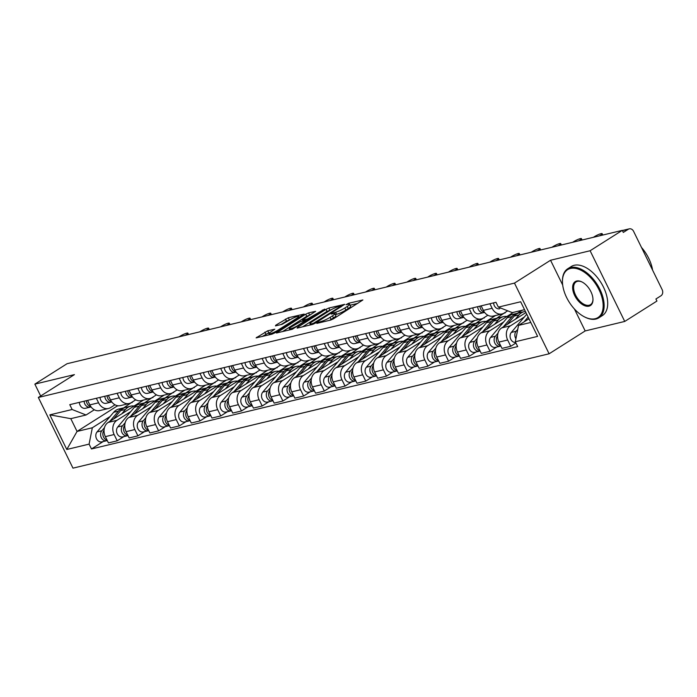 <?xml version="1.0" encoding="UTF-8"?>
<svg xmlns="http://www.w3.org/2000/svg" width="697" height="697" viewBox="0 0 697 697"><rect width="100%" height="100%" fill="white"/><g stroke="black" fill="none" stroke-linecap="round" stroke-linejoin="round"><path stroke-width="1.05" d="M317.022 322.911L316.821 323.399L330.666 320.071L333.558 318.756L362.884 299.963L348.57 303.291L346.026 304.694L348.143 304.267A7.301 1.141 -26.1 0 1 349.615 304.275A7.301 1.141 -26.1 0 1 347.237 306.48L344.849 307.987A7.301 1.141 -26.1 0 1 335.597 312.212L331.781 313.563L331.267 314.042L333.375 313.615A7.301 1.141 -26.1 0 1 334.848 313.624A7.301 1.141 -26.1 0 1 332.469 315.837L330.082 317.344A7.301 1.141 -26.1 0 1 320.838 321.561L317.022 322.911M267.77 330.779L256.113 337.871L271.952 334.177L274.845 332.861L304.171 314.068L288.331 317.754L275.751 325.211L275.472 325.9L282.05 324.323L289.743 319.958A6.099 0.958 -26.1 0 1 295.389 317.126A6.099 0.958 -26.1 0 1 298.708 316.438A6.099 0.958 -26.1 0 1 296.713 318.285L277.903 330.204A6.099 0.958 -26.1 0 1 272.257 333.044A6.099 0.958 -26.1 0 1 268.937 333.724A6.099 0.958 -26.1 0 1 270.933 331.877L274.81 329.202L267.77 330.779L268.781 332.844L262.142 336.538M574.424 308.989L585.175 330.936L624.739 321.439L590.115 250.746L550.552 260.251L514.482 283.104L38.344 397.464L74.413 374.62L34.85 384.125L67.034 363.729L622.299 230.358L623.31 232.423L628.328 229.243L622.447 230.655M590.115 250.746L622.299 230.358M297.392 327.442L297.105 328.13L312.491 324.445L315.375 323.12L344.701 304.328L328.862 308.022L325.969 309.337L297.392 327.442L297.663 327.999M292.217 329.306L276.378 333L305.704 314.208L308.597 312.892L315.636 311.315L303.3 319.339L303.021 320.036L307.386 318.982L324.689 309.102L292.217 329.306M624.739 321.439L656.931 301.052L655.921 298.987L660.93 295.807A4.644 3.764 76.5 0 0 662.15 289.638L633.582 231.317A4.644 3.764 76.5 0 0 629.26 228.851A4.644 3.764 76.5 0 0 628.328 229.243M585.175 330.936L549.105 353.788L72.976 468.149L38.344 397.464M34.85 384.125L40.67 395.992M507.704 310.818L504.21 313.031A10.69 8.643 -103.5 0 1 502.058 313.946A10.69 8.643 -103.5 0 1 492.126 308.266L489.904 303.744M525.939 312.561L501.701 327.912A10.69 8.643 76.5 0 0 498.904 342.105L507.669 340.005A10.69 8.643 -103.5 0 1 510.465 325.813L524.353 317.013M507.669 340.005L510.744 346.287L515.928 343.002M481.139 305.852L483.361 310.374A10.69 8.643 76.5 0 0 493.293 316.046L502.058 313.946M498.904 342.105L501.988 348.395L510.744 346.287M487.856 315.244L483.491 318.006A10.69 8.643 -103.5 0 1 481.348 318.921A10.69 8.643 -103.5 0 1 471.407 313.241L469.194 308.719M496.708 347.036L490.035 351.262L486.959 344.98A10.69 8.643 -103.5 0 1 489.756 330.787L503.635 321.988M517.331 313.319L522.184 310.243M460.429 310.827L462.642 315.349A10.69 8.643 76.5 0 0 472.583 321.021L481.348 318.921M513.428 312.343L480.991 332.887A10.69 8.643 76.5 0 0 478.194 347.08L481.27 353.37L490.035 351.262M467.147 320.219L462.782 322.981A10.69 8.643 -103.5 0 1 460.63 323.896A10.69 8.643 -103.5 0 1 450.698 318.215L448.485 313.694M496.621 318.294L504.942 312.57M475.99 352.011L469.325 356.237L466.241 349.955A10.69 8.643 -103.5 0 1 469.037 335.762L482.925 326.963M439.72 315.802L441.933 320.324A10.69 8.643 76.5 0 0 451.865 325.996L460.63 323.896M495.584 315.497L460.273 337.862A10.69 8.643 76.5 0 0 457.476 352.055L460.56 358.345L469.325 356.237M446.428 325.194L442.064 327.956A10.69 8.643 -103.5 0 1 439.92 328.871A10.69 8.643 -103.5 0 1 429.979 323.19L427.766 318.668M475.903 323.269L484.223 317.544M455.28 356.986L448.607 361.212L445.531 354.93A10.69 8.643 -103.5 0 1 448.328 340.737L462.207 331.938M419.002 320.777L421.223 325.299A10.69 8.643 76.5 0 0 431.155 330.97L439.92 328.871M474.875 320.472L439.563 342.837A10.69 8.643 76.5 0 0 436.766 357.03L439.851 363.32L448.607 361.212M425.719 330.169L421.354 332.931A10.69 8.643 -103.5 0 1 419.211 333.846A10.69 8.643 -103.5 0 1 409.27 328.165L407.057 323.643M455.193 328.243L463.514 322.519M434.562 361.961L427.897 366.186L424.822 359.905A10.69 8.643 -103.5 0 1 427.609 345.712L441.497 336.912M398.292 325.752L400.505 330.273A10.69 8.643 76.5 0 0 410.446 335.954L419.211 333.846M454.156 325.447L418.853 347.812A10.69 8.643 76.5 0 0 416.057 362.004L419.132 368.295L427.897 366.186M405.009 335.144L400.644 337.906A10.69 8.643 -103.5 0 1 398.492 338.82A10.69 8.643 -103.5 0 1 388.56 333.14L386.338 328.618M434.475 333.218L442.804 327.494M413.852 366.936L407.187 371.161L404.103 364.88A10.69 8.643 -103.5 0 1 406.9 350.687L420.788 341.887M377.582 330.726L379.795 335.248A10.69 8.643 76.5 0 0 389.728 340.929L398.492 338.82M433.447 330.422L398.135 352.787A10.69 8.643 76.5 0 0 395.338 366.979L398.423 373.27L407.187 371.161M384.291 340.119L379.926 342.88A10.69 8.643 -103.5 0 1 377.783 343.795A10.69 8.643 -103.5 0 1 367.842 338.115L365.629 333.593M413.765 338.193L422.086 332.469M393.143 371.91L386.469 376.136L383.394 369.854A10.69 8.643 -103.5 0 1 386.19 355.662L400.069 346.862M356.864 335.701L359.077 340.223A10.69 8.643 76.5 0 0 369.018 345.904L377.783 343.795M412.729 335.396L377.425 357.761A10.69 8.643 76.5 0 0 374.629 371.954L377.704 378.244L386.469 376.136M363.581 345.093L359.216 347.855A10.69 8.643 -103.5 0 1 357.064 348.77A10.69 8.643 -103.5 0 1 347.132 343.09L344.919 338.568M393.056 343.168L401.376 337.444M372.425 376.885L365.759 381.111L362.675 374.829A10.69 8.643 -103.5 0 1 365.472 360.637L379.36 351.837M336.154 340.676L338.367 345.198A10.69 8.643 76.5 0 0 348.308 350.879L357.064 348.77M392.019 340.371L356.716 362.736A10.69 8.643 76.5 0 0 353.919 376.929L356.995 383.219L365.759 381.111M342.872 350.068L338.507 352.83A10.69 8.643 -103.5 0 1 336.355 353.745A10.69 8.643 -103.5 0 1 326.423 348.064L324.201 343.543M372.337 348.143L380.658 342.419M351.715 381.86L345.041 386.086L341.966 379.804A10.69 8.643 -103.5 0 1 344.762 365.611L358.65 356.812M315.445 345.651L317.658 350.173A10.69 8.643 76.5 0 0 327.59 355.853L336.355 353.745M371.309 345.346L335.998 367.711A10.69 8.643 76.5 0 0 333.201 381.904L336.285 388.194L345.041 386.086M322.153 355.043L317.788 357.805A10.69 8.643 -103.5 0 1 315.645 358.72A10.69 8.643 -103.5 0 1 305.704 353.039L303.491 348.517M351.628 353.118L359.948 347.394M331.005 386.835L324.332 391.061L321.256 384.779A10.69 8.643 -103.5 0 1 324.053 370.586L337.932 361.787M294.726 350.626L296.939 355.148A10.69 8.643 76.5 0 0 306.88 360.828L315.645 358.72M350.591 350.321L315.288 372.686A10.69 8.643 76.5 0 0 312.491 386.879L315.567 393.169L324.332 391.061M301.444 360.018L297.079 362.78A10.69 8.643 -103.5 0 1 294.927 363.695A10.69 8.643 -103.5 0 1 284.995 358.014L282.782 353.492M330.918 358.092L339.239 352.368M310.287 391.81L303.622 396.035L300.538 389.754A10.69 8.643 -103.5 0 1 303.334 375.561L317.222 366.761M274.017 355.601L276.23 360.122A10.69 8.643 76.5 0 0 286.162 365.803L294.927 363.695M329.881 355.304L294.57 377.661A10.69 8.643 76.5 0 0 291.773 391.853L294.857 398.144L303.622 396.035M280.725 364.993L276.361 367.755A10.69 8.643 -103.5 0 1 274.217 368.669A10.69 8.643 -103.5 0 1 264.276 362.989L262.063 358.467M310.2 363.067L318.52 357.343M289.577 396.785L282.904 401.01L279.828 394.729A10.69 8.643 -103.5 0 1 282.625 380.536L296.504 371.745M253.299 360.576L255.52 365.097A10.69 8.643 76.5 0 0 265.452 370.778L274.217 368.669M309.172 360.279L273.86 382.644A10.69 8.643 76.5 0 0 271.063 396.828L274.148 403.119L282.904 401.01M260.016 369.968L255.651 372.729A10.69 8.643 -103.5 0 1 253.508 373.644A10.69 8.643 -103.5 0 1 243.567 367.964L241.354 363.442M289.49 368.042L297.811 362.318M268.859 401.76L262.194 405.985L259.118 399.703A10.69 8.643 -103.5 0 1 261.915 385.511L275.794 376.72M232.589 365.55L234.802 370.072A10.69 8.643 76.5 0 0 244.743 375.753L253.508 373.644M288.453 365.254L253.15 387.619A10.69 8.643 76.5 0 0 250.354 401.812L253.429 408.093L262.194 405.985M239.306 374.942L234.941 377.704A10.69 8.643 -103.5 0 1 232.789 378.619A10.69 8.643 -103.5 0 1 222.857 372.939L220.635 368.417M268.772 373.017L277.101 367.293M248.149 406.743L241.484 410.96L238.4 404.678A10.69 8.643 -103.5 0 1 241.197 390.486L255.085 381.695M211.879 370.525L214.092 375.047A10.69 8.643 76.5 0 0 224.025 380.728L232.789 378.619M267.744 370.229L232.432 392.594A10.69 8.643 76.5 0 0 229.635 406.787L232.72 413.068L241.484 410.96M218.588 379.917L214.223 382.688A10.69 8.643 -103.5 0 1 212.08 383.594A10.69 8.643 -103.5 0 1 202.139 377.913L199.926 373.392M248.062 377.992L256.383 372.268M227.44 411.718L220.766 415.935L217.691 409.653A10.69 8.643 -103.5 0 1 220.487 395.46L234.366 386.669M191.161 375.5L193.374 380.022A10.69 8.643 76.5 0 0 203.315 385.702L212.08 383.594M247.026 375.204L211.722 397.569A10.69 8.643 76.5 0 0 208.926 411.761L212.001 418.043L220.766 415.935M197.878 384.892L193.513 387.663A10.69 8.643 -103.5 0 1 191.361 388.569A10.69 8.643 -103.5 0 1 181.429 382.888L179.216 378.366M227.353 382.967L235.673 377.243M206.721 416.693L200.056 420.91L196.972 414.628A10.69 8.643 -103.5 0 1 199.769 400.435L213.657 391.644M170.451 380.475L172.664 384.997A10.69 8.643 76.5 0 0 182.605 390.677L191.361 388.569M226.316 380.179L191.013 402.544A10.69 8.643 76.5 0 0 188.216 416.736L191.292 423.018L200.056 420.91M177.169 389.867L172.804 392.638A10.69 8.643 -103.5 0 1 170.652 393.544A10.69 8.643 -103.5 0 1 160.719 387.863L158.498 383.341M206.634 387.941L214.964 382.217M186.012 421.668L179.338 425.884L176.263 419.603A10.69 8.643 -103.5 0 1 179.059 405.41L192.947 396.619M149.742 385.45L151.955 389.971A10.69 8.643 76.5 0 0 161.887 395.652L170.652 393.544M205.606 385.153L170.295 407.518A10.69 8.643 76.5 0 0 167.498 421.711L170.582 427.993L179.338 425.884M156.45 394.842L152.085 397.612A10.69 8.643 -103.5 0 1 149.942 398.518A10.69 8.643 -103.5 0 1 140.001 392.838L137.788 388.325M185.925 392.916L194.245 387.192M165.302 426.642L158.628 430.868L155.553 424.578A10.69 8.643 -103.5 0 1 158.35 410.385L172.229 401.594M129.023 390.425L131.236 394.946A10.69 8.643 76.5 0 0 141.177 400.627L149.942 398.518M184.888 390.128L149.585 412.493A10.69 8.643 76.5 0 0 146.788 426.686L149.864 432.968L158.628 430.868M135.741 399.817L131.376 402.587A10.69 8.643 -103.5 0 1 129.224 403.493A10.69 8.643 -103.5 0 1 119.292 397.813L117.079 393.3M165.215 397.891L173.536 392.167M144.584 431.617L137.919 435.843L134.835 429.552A10.69 8.643 -103.5 0 1 137.631 415.36L151.519 406.569M108.314 395.399L110.527 399.921A10.69 8.643 76.5 0 0 120.459 405.602L129.224 403.493M164.178 395.103L128.867 417.468A10.69 8.643 76.5 0 0 126.079 431.661L129.154 437.943L137.919 435.843M115.022 404.791L110.657 407.562A10.69 8.643 -103.5 0 1 108.514 408.468A10.69 8.643 -103.5 0 1 98.573 402.796L96.36 398.275M144.497 402.866L152.817 397.142M123.874 436.592L117.201 440.818L114.125 434.527A10.69 8.643 -103.5 0 1 116.922 420.335L130.801 411.544M87.595 400.374L89.817 404.896A10.69 8.643 76.5 0 0 99.749 410.577L108.514 408.468M143.469 400.078L108.157 422.443A10.69 8.643 76.5 0 0 105.36 436.636L108.444 442.917L117.201 440.818M151.824 397.769L152.992 397.49M172.534 392.794L173.701 392.516M193.243 387.82L194.419 387.541M213.962 382.845L215.129 382.566M234.671 377.87L235.839 377.591M255.381 372.895L256.557 372.616M276.099 367.92L277.267 367.641M296.809 362.945L297.976 362.667M317.527 357.97L318.695 357.692M338.237 352.996L339.404 352.717M358.946 348.021L360.122 347.742M379.665 343.046L380.832 342.767M400.374 338.071L401.542 337.784M421.084 333.096L422.26 332.809M441.802 328.121L442.97 327.834M462.512 323.147L463.679 322.859M483.23 318.172L484.398 317.884M503.94 313.197L505.107 312.909M524.527 309.677L512.278 312.622L498.346 307.124L495.976 302.289L69.77 404.661L72.139 409.505L86.071 414.994L70.798 418.662L77.053 431.434L92.326 427.766L110.091 416.518M528.988 318.773L518.533 325.394L530.792 322.45M498.346 307.124L520.659 301.766L537.614 336.39L515.31 341.748L518.533 325.394M92.326 427.766L89.103 444.12L91.473 448.964L517.688 346.592L515.31 341.748M89.103 444.12L66.799 449.478L49.836 414.854L72.139 409.505M514.482 283.104L549.105 353.788M550.552 260.251L562.697 285.056M116.695 405.488L117.009 406.133L77.053 431.434L66.799 449.478M94.313 409.766L86.071 414.994M123.787 407.841L132.108 402.117M117.009 406.133L118.446 405.785M131.106 402.744L132.273 402.465M103.156 441.567L91.473 448.964M70.798 418.662L49.836 414.854M329.481 320.359A7.301 1.141 -26.1 0 0 331.092 319.4L330.082 317.344M334.848 313.624L335.858 315.689A7.301 1.141 -26.1 0 1 333.48 317.893L331.092 319.4M349.615 304.275L350.626 306.332A7.301 1.141 -26.1 0 1 348.239 308.544L345.86 310.052A7.301 1.141 -26.1 0 1 336.607 314.269L335.318 314.582M357.866 303.361L350.086 305.225M331.058 309.799L326.98 311.402L302.672 326.797M313.275 323.373L340.389 306.567L340.903 306.079L338.69 306.532A7.301 1.141 -26.1 0 0 329.446 310.757L312.3 321.613A7.301 1.141 -26.1 0 0 309.912 323.826A7.301 1.141 -26.1 0 0 311.385 323.835L313.275 323.373L313.606 324.044M282.407 331.667L306.715 316.272L305.704 314.208M310.627 314.704L306.715 316.272M291.276 326.963A6.099 0.958 -26.1 0 0 289.281 328.81A6.099 0.958 -26.1 0 0 292.609 328.121A6.099 0.958 -26.1 0 0 298.246 325.281L305.626 320.393L300.799 321.439L291.276 326.963M269.922 332.565L268.781 332.844M290.396 319.566L286.45 321.134L281.03 324.567M528.134 317.039L523.996 321.936M517.766 329.306L516.102 331.267A5.811 4.696 76.5 0 0 515.902 338.751M526.74 314.19L511.319 332.417A5.811 4.696 76.5 0 0 510.64 338.969A5.811 4.696 76.5 0 0 515.649 342.445M528.796 318.39L527.864 319.487M499.723 308.771L499.74 308.762A5.811 4.696 -103.5 0 1 499.723 308.771A5.811 4.696 -103.5 0 1 493.607 302.855M599.49 235.839L600.396 235.264A5.341 0.836 -26.1 0 0 602.138 233.652A5.341 0.836 -26.1 0 0 599.228 234.253A5.341 0.836 -26.1 0 0 594.288 236.736L593.382 237.311M518.289 313.162A13.94 11.283 76.5 0 0 517.148 313.362A13.94 11.283 76.5 0 0 511.999 316.604L503.278 326.91M517.148 313.362L512.365 314.504A13.94 11.283 76.5 0 0 507.224 317.754L490.61 337.392A5.811 4.696 76.5 0 0 490.061 344.24A5.811 4.696 76.5 0 0 495.462 347.333L500.246 346.191A5.811 4.696 76.5 0 0 500.812 346M498.015 333.14L495.393 336.242A5.811 4.696 76.5 0 0 494.844 343.09A5.811 4.696 76.5 0 0 500.246 346.191M525.407 311.463A13.94 11.283 76.5 0 0 524.179 311.664L519.404 312.814A13.94 11.283 76.5 0 0 514.255 316.063L507.155 324.462M524.179 311.664A13.94 11.283 76.5 0 0 519.038 314.913L515.362 319.261M497.588 335.771A5.811 4.696 76.5 0 0 496.7 341.53A5.811 4.696 76.5 0 0 500.629 345.634M497.58 318.137A13.94 11.283 76.5 0 0 496.43 318.337A13.94 11.283 76.5 0 0 491.289 321.578L482.568 331.894M496.43 318.337L491.655 319.479A13.94 11.283 76.5 0 0 486.506 322.728L469.9 342.366A5.811 4.696 76.5 0 0 469.351 349.214A5.811 4.696 76.5 0 0 474.753 352.307L479.536 351.166A5.811 4.696 76.5 0 0 480.102 350.974M477.297 338.115L474.674 341.216A5.811 4.696 76.5 0 0 474.126 348.064A5.811 4.696 76.5 0 0 479.536 351.166M506.902 316.473A13.94 11.283 76.5 0 0 503.469 316.647L498.686 317.788A13.94 11.283 76.5 0 0 493.546 321.038L486.445 329.437M503.469 316.647A13.94 11.283 76.5 0 0 498.329 319.888L494.643 324.236M476.879 340.746A5.811 4.696 76.5 0 0 475.981 346.505A5.811 4.696 76.5 0 0 479.919 350.608M476.861 323.112A13.94 11.283 76.5 0 0 475.72 323.312A13.94 11.283 76.5 0 0 470.58 326.553L461.85 336.869M475.72 323.312L470.937 324.453A13.94 11.283 76.5 0 0 465.796 327.703L449.182 347.341A5.811 4.696 76.5 0 0 448.633 354.189A5.811 4.696 76.5 0 0 454.043 357.282L458.818 356.141A5.811 4.696 76.5 0 0 459.393 355.949M456.587 343.09L453.965 346.191A5.811 4.696 76.5 0 0 453.416 353.039A5.811 4.696 76.5 0 0 458.818 356.141M486.184 321.448A13.94 11.283 76.5 0 0 482.76 321.622L477.976 322.763A13.94 11.283 76.5 0 0 472.836 326.013L465.727 334.412M482.76 321.622A13.94 11.283 76.5 0 0 477.611 324.863L473.934 329.211M456.16 345.721A5.811 4.696 76.5 0 0 455.272 351.488A5.811 4.696 76.5 0 0 459.21 355.583M484.371 312.082A5.811 4.696 -103.5 0 1 479.928 306.14M484.607 312.395L483.805 312.596A5.811 4.696 -103.5 0 1 483.788 312.596A5.811 4.696 -103.5 0 1 477.672 306.68M483.77 312.596L479.022 313.737A5.811 4.696 -103.5 0 1 479.005 313.746A5.811 4.696 -103.5 0 1 472.888 307.83M578.771 240.813L579.677 240.238A5.341 0.836 -26.1 0 0 581.429 238.627A5.341 0.836 -26.1 0 0 578.519 239.228A5.341 0.836 -26.1 0 0 573.57 241.711L572.664 242.286M463.662 317.057A5.811 4.696 -103.5 0 1 459.218 311.115M463.888 317.37L463.087 317.571A5.811 4.696 -103.5 0 1 463.078 317.571A5.811 4.696 -103.5 0 1 456.962 311.655M458.295 318.721L463.078 317.571L458.312 318.712A5.811 4.696 -103.5 0 1 458.295 318.721A5.811 4.696 -103.5 0 1 452.179 312.805M558.062 245.788L558.968 245.213A5.341 0.836 -26.1 0 0 560.71 243.602A5.341 0.836 -26.1 0 0 557.8 244.203A5.341 0.836 -26.1 0 0 552.86 246.686L551.954 247.261M442.952 322.031A5.811 4.696 -103.5 0 1 438.5 316.089M443.179 322.345L442.377 322.545A5.811 4.696 -103.5 0 1 442.36 322.545A5.811 4.696 -103.5 0 1 436.244 316.63M442.351 322.545L437.594 323.687A5.811 4.696 -103.5 0 1 437.585 323.696A5.811 4.696 -103.5 0 1 431.469 317.78M537.352 250.763L538.258 250.197A5.341 0.836 -26.1 0 0 540.001 248.576A5.341 0.836 -26.1 0 0 537.091 249.177A5.341 0.836 -26.1 0 0 532.151 251.661L531.245 252.236M570.486 268.458A28.342 16.057 -122.4 0 0 562.462 282.111A28.342 16.057 -122.4 0 0 584.495 316.891A28.342 16.057 -122.4 0 0 595.125 318.738A28.342 16.057 -122.4 0 0 599.002 289.708A28.342 16.057 -122.4 0 0 570.486 268.458M562.462 281.823A29.039 16.449 57.6 0 1 562.453 281.527A29.039 16.449 57.6 0 1 567.75 268.754A29.039 16.449 57.6 0 1 570.669 267.526A29.039 16.449 57.6 0 1 598.61 286.868A29.039 16.449 57.6 0 1 598.828 317.823A29.039 16.449 57.6 0 1 595.909 319.052A29.039 16.449 57.6 0 1 585.018 317.161A29.039 16.449 57.6 0 1 584.757 317.022M576.646 281.03A14.175 8.033 57.6 0 1 581.96 281.945A14.175 8.033 57.6 0 1 592.973 299.335A14.175 8.033 57.6 0 1 588.965 306.166A14.175 8.033 57.6 0 1 574.703 295.545A14.175 8.033 57.6 0 1 576.646 281.03M582.23 282.085A13.478 7.632 -122.4 0 0 577.438 281.335A13.478 7.632 -122.4 0 0 576.079 281.902A13.478 7.632 -122.4 0 0 576.184 296.269A13.478 7.632 -122.4 0 0 589.148 305.242A13.478 7.632 -122.4 0 0 590.498 304.676A13.478 7.632 -122.4 0 0 592.964 299.039M567.75 268.754L571.305 266.498A29.039 16.449 57.6 0 1 574.232 265.278A29.039 16.449 57.6 0 1 602.164 284.611A29.039 16.449 57.6 0 1 602.391 315.567L598.828 317.823M641.458 247.4A29.039 16.449 57.6 0 1 652.601 270.148M456.152 328.087A13.94 11.283 76.5 0 0 455.002 328.287A13.94 11.283 76.5 0 0 449.861 331.528L441.14 341.844M455.002 328.287L450.227 329.428A13.94 11.283 76.5 0 0 445.087 332.678L428.472 352.316A5.811 4.696 76.5 0 0 427.923 359.164A5.811 4.696 76.5 0 0 433.325 362.257L438.108 361.116A5.811 4.696 76.5 0 0 438.674 360.924M435.869 348.064L433.246 351.166A5.811 4.696 76.5 0 0 432.706 358.014A5.811 4.696 76.5 0 0 438.108 361.116M465.474 326.423A13.94 11.283 76.5 0 0 462.041 326.597L457.267 327.738A13.94 11.283 76.5 0 0 452.118 330.988L445.017 339.387M462.041 326.597A13.94 11.283 76.5 0 0 456.901 329.838L453.216 334.185M435.451 350.696A5.811 4.696 76.5 0 0 434.553 356.463A5.811 4.696 76.5 0 0 438.491 360.558M435.442 333.061A13.94 11.283 76.5 0 0 434.292 333.262A13.94 11.283 76.5 0 0 429.152 336.503L420.43 346.818M434.292 333.262L429.509 334.403A13.94 11.283 76.5 0 0 424.368 337.653L407.754 357.291A5.811 4.696 76.5 0 0 407.214 364.139A5.811 4.696 76.5 0 0 412.615 367.232L417.39 366.091A5.811 4.696 76.5 0 0 417.965 365.899M415.159 353.048L412.537 356.141A5.811 4.696 76.5 0 0 411.988 362.989A5.811 4.696 76.5 0 0 417.39 366.091M444.764 331.397A13.94 11.283 76.5 0 0 441.332 331.572L436.549 332.713A13.94 11.283 76.5 0 0 431.408 335.963L424.299 344.362M441.332 331.572A13.94 11.283 76.5 0 0 436.191 334.813L432.506 339.16M414.741 355.67A5.811 4.696 76.5 0 0 413.844 361.438A5.811 4.696 76.5 0 0 417.782 365.533M422.234 327.006A5.811 4.696 -103.5 0 1 417.791 321.064M422.469 327.32L421.668 327.52A5.811 4.696 -103.5 0 1 421.65 327.52A5.811 4.696 -103.5 0 1 415.534 321.605M421.633 327.529L416.884 328.67A5.811 4.696 -103.5 0 1 416.867 328.67A5.811 4.696 -103.5 0 1 410.751 322.755M516.634 255.738L517.54 255.172A5.341 0.836 -26.1 0 0 519.291 253.551A5.341 0.836 -26.1 0 0 516.381 254.152A5.341 0.836 -26.1 0 0 511.432 256.635L510.526 257.21M401.524 331.981A5.811 4.696 -103.5 0 1 397.081 326.039M401.751 332.295L400.949 332.495A5.811 4.696 -103.5 0 1 400.941 332.495A5.811 4.696 -103.5 0 1 394.824 326.579M400.923 332.504L396.175 333.645A5.811 4.696 -103.5 0 1 396.157 333.645A5.811 4.696 -103.5 0 1 390.041 327.729M495.924 260.722L496.83 260.147A5.341 0.836 -26.1 0 0 498.573 258.526A5.341 0.836 -26.1 0 0 495.663 259.127A5.341 0.836 -26.1 0 0 490.723 261.61L489.817 262.185M414.724 338.036A13.94 11.283 76.5 0 0 413.582 338.237A13.94 11.283 76.5 0 0 408.442 341.478L399.712 351.793M413.582 338.237L408.799 339.378A13.94 11.283 76.5 0 0 403.659 342.628L387.044 362.266A5.811 4.696 76.5 0 0 386.495 369.114A5.811 4.696 76.5 0 0 391.897 372.207L396.68 371.065A5.811 4.696 76.5 0 0 397.246 370.874M394.45 358.023L391.827 361.116A5.811 4.696 76.5 0 0 391.278 367.972A5.811 4.696 76.5 0 0 396.68 371.065M424.046 336.372A13.94 11.283 76.5 0 0 420.613 336.546L415.839 337.688A13.94 11.283 76.5 0 0 410.699 340.938L403.589 349.336M420.613 336.546A13.94 11.283 76.5 0 0 415.473 339.787L411.796 344.135M394.023 360.645A5.811 4.696 76.5 0 0 393.134 366.413A5.811 4.696 76.5 0 0 397.072 370.508M394.014 343.011A13.94 11.283 76.5 0 0 392.864 343.212A13.94 11.283 76.5 0 0 387.724 346.453L379.002 356.768M392.864 343.212L388.09 344.353A13.94 11.283 76.5 0 0 382.949 347.603L366.334 367.241A5.811 4.696 76.5 0 0 365.786 374.089A5.811 4.696 76.5 0 0 371.187 377.19L375.971 376.04A5.811 4.696 76.5 0 0 376.537 375.849M373.731 362.998L371.109 366.091A5.811 4.696 76.5 0 0 370.56 372.947A5.811 4.696 76.5 0 0 375.971 376.04M403.336 341.356A13.94 11.283 76.5 0 0 399.904 341.521L395.121 342.663A13.94 11.283 76.5 0 0 389.98 345.912L382.88 354.311M399.904 341.521A13.94 11.283 76.5 0 0 394.763 344.762L391.078 349.119M373.313 365.62A5.811 4.696 76.5 0 0 372.416 371.388A5.811 4.696 76.5 0 0 376.354 375.483M373.304 347.986A13.94 11.283 76.5 0 0 372.154 348.186A13.94 11.283 76.5 0 0 367.014 351.427L358.293 361.743M372.154 348.186L367.371 349.336A13.94 11.283 76.5 0 0 362.231 352.577L345.616 372.215A5.811 4.696 76.5 0 0 345.067 379.063A5.811 4.696 76.5 0 0 350.478 382.165L355.252 381.015A5.811 4.696 76.5 0 0 355.827 380.832M353.022 367.972L350.399 371.065A5.811 4.696 76.5 0 0 349.85 377.922A5.811 4.696 76.5 0 0 355.252 381.015M382.627 346.331A13.94 11.283 76.5 0 0 379.194 346.496L374.411 347.646A13.94 11.283 76.5 0 0 369.271 350.887L362.161 359.286M379.194 346.496A13.94 11.283 76.5 0 0 374.054 349.737L370.368 354.093M352.604 370.595A5.811 4.696 76.5 0 0 351.706 376.363A5.811 4.696 76.5 0 0 355.644 380.457M352.586 352.961A13.94 11.283 76.5 0 0 351.445 353.161A13.94 11.283 76.5 0 0 346.296 356.402L337.575 366.718M351.445 353.161L346.662 354.311A13.94 11.283 76.5 0 0 341.521 357.552L324.907 377.19A5.811 4.696 76.5 0 0 324.358 384.038A5.811 4.696 76.5 0 0 329.759 387.14L334.543 385.99A5.811 4.696 76.5 0 0 335.109 385.807M332.312 372.947L329.69 376.04A5.811 4.696 76.5 0 0 329.141 382.897A5.811 4.696 76.5 0 0 334.543 385.99M361.909 351.305A13.94 11.283 76.5 0 0 358.476 351.471L353.701 352.621A13.94 11.283 76.5 0 0 348.561 355.862L341.452 364.261M358.476 351.471A13.94 11.283 76.5 0 0 353.335 354.712L349.659 359.068M331.885 375.57A5.811 4.696 76.5 0 0 330.997 381.337A5.811 4.696 76.5 0 0 334.926 385.432M331.877 357.936A13.94 11.283 76.5 0 0 330.726 358.136A13.94 11.283 76.5 0 0 325.586 361.377L316.865 371.693M330.726 358.136L325.952 359.286A13.94 11.283 76.5 0 0 320.803 362.527L304.197 382.165A5.811 4.696 76.5 0 0 303.648 389.013A5.811 4.696 76.5 0 0 309.05 392.115L313.833 390.965A5.811 4.696 76.5 0 0 314.399 390.782M311.594 377.922L308.971 381.015A5.811 4.696 76.5 0 0 308.423 387.872A5.811 4.696 76.5 0 0 313.833 390.965M341.199 356.28A13.94 11.283 76.5 0 0 337.766 356.446L332.983 357.596A13.94 11.283 76.5 0 0 327.843 360.837L320.742 369.236M337.766 356.446A13.94 11.283 76.5 0 0 332.626 359.687L328.94 364.043M311.176 380.545A5.811 4.696 76.5 0 0 310.278 386.312A5.811 4.696 76.5 0 0 314.216 390.407M311.158 362.91A13.94 11.283 76.5 0 0 310.017 363.111A13.94 11.283 76.5 0 0 304.877 366.352L296.147 376.668M310.017 363.111L305.234 364.261A13.94 11.283 76.5 0 0 300.093 367.502L283.479 387.14A5.811 4.696 76.5 0 0 282.93 393.988A5.811 4.696 76.5 0 0 288.34 397.09L293.115 395.94A5.811 4.696 76.5 0 0 293.69 395.757M290.884 382.897L288.262 385.99A5.811 4.696 76.5 0 0 287.713 392.847A5.811 4.696 76.5 0 0 293.115 395.94M320.481 361.255A13.94 11.283 76.5 0 0 317.057 361.421L312.273 362.571A13.94 11.283 76.5 0 0 307.133 365.812L300.024 374.211M317.057 361.421A13.94 11.283 76.5 0 0 311.907 364.662L308.231 369.018M290.457 385.519A5.811 4.696 76.5 0 0 289.569 391.287A5.811 4.696 76.5 0 0 293.507 395.382M290.449 367.885A13.94 11.283 76.5 0 0 289.299 368.086A13.94 11.283 76.5 0 0 284.158 371.327L275.437 381.642M289.299 368.086L284.524 369.236A13.94 11.283 76.5 0 0 279.384 372.477L262.769 392.115A5.811 4.696 76.5 0 0 262.22 398.963A5.811 4.696 76.5 0 0 267.622 402.064L272.405 400.914A5.811 4.696 76.5 0 0 272.971 400.731M270.166 387.872L267.543 390.973A5.811 4.696 76.5 0 0 267.003 397.821A5.811 4.696 76.5 0 0 272.405 400.914M299.771 366.23A13.94 11.283 76.5 0 0 296.338 366.395L291.564 367.546A13.94 11.283 76.5 0 0 286.415 370.787L279.314 379.185M296.338 366.395A13.94 11.283 76.5 0 0 291.198 369.637L287.512 373.993M269.748 390.494A5.811 4.696 76.5 0 0 268.859 396.262A5.811 4.696 76.5 0 0 272.788 400.357M269.739 372.86A13.94 11.283 76.5 0 0 268.589 373.061A13.94 11.283 76.5 0 0 263.449 376.302L254.727 386.617M268.589 373.061L263.806 374.211A13.94 11.283 76.5 0 0 258.665 377.452L242.051 397.09A5.811 4.696 76.5 0 0 241.51 403.946A5.811 4.696 76.5 0 0 246.912 407.039L251.687 405.889A5.811 4.696 76.5 0 0 252.262 405.706M249.456 392.847L246.834 395.948A5.811 4.696 76.5 0 0 246.285 402.796A5.811 4.696 76.5 0 0 251.687 405.889M279.061 371.205A13.94 11.283 76.5 0 0 275.629 371.37L270.845 372.52A13.94 11.283 76.5 0 0 265.705 375.761L258.596 384.16M275.629 371.37A13.94 11.283 76.5 0 0 270.488 374.611L266.803 378.968M249.038 395.469A5.811 4.696 76.5 0 0 248.141 401.237A5.811 4.696 76.5 0 0 252.079 405.332M380.815 336.956A5.811 4.696 -103.5 0 1 376.363 331.014M381.041 337.27L380.24 337.47A5.811 4.696 -103.5 0 1 380.222 337.47A5.811 4.696 -103.5 0 1 374.106 331.554M375.448 338.62L380.222 337.47L375.456 338.62A5.811 4.696 -103.5 0 1 375.448 338.62A5.811 4.696 -103.5 0 1 369.332 332.704M475.206 265.696L476.121 265.121A5.341 0.836 -26.1 0 0 477.863 263.501A5.341 0.836 -26.1 0 0 474.953 264.102A5.341 0.836 -26.1 0 0 470.013 266.585L469.098 267.16M360.096 341.931A5.811 4.696 -103.5 0 1 355.653 335.989M360.332 342.244L359.53 342.445A5.811 4.696 -103.5 0 1 359.513 342.445A5.811 4.696 -103.5 0 1 353.396 336.529M359.495 342.454L354.747 343.595A5.811 4.696 -103.5 0 1 354.729 343.595A5.811 4.696 -103.5 0 1 348.613 337.679M454.496 270.671L455.402 270.096A5.341 0.836 -26.1 0 0 457.154 268.476A5.341 0.836 -26.1 0 0 454.244 269.077A5.341 0.836 -26.1 0 0 449.295 271.56L448.389 272.135M339.387 346.906A5.811 4.696 -103.5 0 1 334.935 340.964M339.613 347.219L338.812 347.42A5.811 4.696 -103.5 0 1 338.803 347.42A5.811 4.696 -103.5 0 1 332.678 341.504M334.02 348.57L338.803 347.42L334.037 348.57A5.811 4.696 -103.5 0 1 334.02 348.57A5.811 4.696 -103.5 0 1 327.904 342.654M433.787 275.646L434.693 275.071A5.341 0.836 -26.1 0 0 436.435 273.451A5.341 0.836 -26.1 0 0 433.525 274.052A5.341 0.836 -26.1 0 0 428.585 276.535L427.679 277.11M318.668 351.88A5.811 4.696 -103.5 0 1 314.225 345.939M318.904 352.194L318.102 352.394A5.811 4.696 -103.5 0 1 318.085 352.394A5.811 4.696 -103.5 0 1 311.968 346.487M318.067 352.403L313.319 353.545A5.811 4.696 -103.5 0 1 313.31 353.545A5.811 4.696 -103.5 0 1 307.185 347.629M413.068 280.621L413.974 280.046A5.341 0.836 -26.1 0 0 415.726 278.425A5.341 0.836 -26.1 0 0 412.816 279.027A5.341 0.836 -26.1 0 0 407.867 281.51L406.961 282.085M297.959 356.864A5.811 4.696 -103.5 0 1 293.515 350.913M298.185 357.169L297.384 357.369A5.811 4.696 -103.5 0 1 297.375 357.369A5.811 4.696 -103.5 0 1 291.259 351.462M292.592 358.519L297.375 357.369L292.609 358.519A5.811 4.696 -103.5 0 1 292.592 358.519A5.811 4.696 -103.5 0 1 286.476 352.604M392.359 285.596L393.265 285.021A5.341 0.836 -26.1 0 0 395.007 283.4A5.341 0.836 -26.1 0 0 392.097 284.001A5.341 0.836 -26.1 0 0 387.157 286.484L386.251 287.059M277.249 361.839A5.811 4.696 -103.5 0 1 272.797 355.888M277.476 362.144L276.674 362.344A5.811 4.696 -103.5 0 1 276.657 362.344A5.811 4.696 -103.5 0 1 270.541 356.437M271.882 363.494L276.657 362.344L271.891 363.494A5.811 4.696 -103.5 0 1 271.882 363.494A5.811 4.696 -103.5 0 1 265.766 357.578M371.649 290.571L372.555 289.996A5.341 0.836 -26.1 0 0 374.298 288.375A5.341 0.836 -26.1 0 0 371.388 288.976A5.341 0.836 -26.1 0 0 366.448 291.459L365.542 292.034M256.531 366.814A5.811 4.696 -103.5 0 1 252.087 360.863M256.766 367.119L255.965 367.319A5.811 4.696 -103.5 0 1 255.947 367.319A5.811 4.696 -103.5 0 1 249.831 361.412M251.164 368.469L255.947 367.319L251.181 368.469A5.811 4.696 -103.5 0 1 251.164 368.469A5.811 4.696 -103.5 0 1 245.048 362.553M350.931 295.545L351.837 294.97A5.341 0.836 -26.1 0 0 353.588 293.35A5.341 0.836 -26.1 0 0 350.678 293.951A5.341 0.836 -26.1 0 0 345.729 296.434L344.823 297.009M235.821 371.789A5.811 4.696 -103.5 0 1 231.378 365.838M236.048 372.102L235.246 372.294A5.811 4.696 -103.5 0 1 235.237 372.294A5.811 4.696 -103.5 0 1 229.121 366.387M230.454 373.444L235.237 372.294L230.472 373.444A5.811 4.696 -103.5 0 1 230.454 373.444A5.811 4.696 -103.5 0 1 224.338 367.528M330.221 300.52L331.127 299.945A5.341 0.836 -26.1 0 0 332.87 298.325A5.341 0.836 -26.1 0 0 329.96 298.926A5.341 0.836 -26.1 0 0 325.02 301.409L324.114 301.984M249.021 377.835A13.94 11.283 76.5 0 0 247.879 378.035A13.94 11.283 76.5 0 0 242.739 381.276L234.009 391.592M247.879 378.035L243.096 379.185A13.94 11.283 76.5 0 0 237.956 382.426L221.341 402.064A5.811 4.696 76.5 0 0 220.792 408.921A5.811 4.696 76.5 0 0 226.194 412.014L230.977 410.864A5.811 4.696 76.5 0 0 231.543 410.681M228.747 397.821L226.124 400.923A5.811 4.696 76.5 0 0 225.575 407.771A5.811 4.696 76.5 0 0 230.977 410.864M258.343 376.18A13.94 11.283 76.5 0 0 254.91 376.345L250.136 377.495A13.94 11.283 76.5 0 0 244.995 380.736L237.886 389.135M254.91 376.345A13.94 11.283 76.5 0 0 249.77 379.586L246.093 383.942M228.32 400.444A5.811 4.696 76.5 0 0 227.431 406.212A5.811 4.696 76.5 0 0 231.369 410.306M228.311 382.81A13.94 11.283 76.5 0 0 227.161 383.01A13.94 11.283 76.5 0 0 222.021 386.251L213.299 396.567M227.161 383.01L222.387 384.16A13.94 11.283 76.5 0 0 217.246 387.401L200.631 407.039A5.811 4.696 76.5 0 0 200.083 413.896A5.811 4.696 76.5 0 0 205.484 416.989L210.267 415.839A5.811 4.696 76.5 0 0 210.834 415.656M208.028 402.796L205.406 405.898A5.811 4.696 76.5 0 0 204.857 412.746A5.811 4.696 76.5 0 0 210.267 415.839M237.633 381.154A13.94 11.283 76.5 0 0 234.201 381.32L229.418 382.47A13.94 11.283 76.5 0 0 224.277 385.711L217.176 394.11M234.201 381.32A13.94 11.283 76.5 0 0 229.06 384.561L225.375 388.917M207.61 405.419A5.811 4.696 76.5 0 0 206.713 411.186A5.811 4.696 76.5 0 0 210.651 415.281M207.601 387.785A13.94 11.283 76.5 0 0 206.451 387.985A13.94 11.283 76.5 0 0 201.311 391.226L192.59 401.542M206.451 387.985L201.668 389.135A13.94 11.283 76.5 0 0 196.528 392.376L179.913 412.014A5.811 4.696 76.5 0 0 179.364 418.871A5.811 4.696 76.5 0 0 184.775 421.964L189.549 420.814A5.811 4.696 76.5 0 0 190.124 420.631M187.319 407.771L184.696 410.873A5.811 4.696 76.5 0 0 184.147 417.721A5.811 4.696 76.5 0 0 189.549 420.814M216.924 386.129A13.94 11.283 76.5 0 0 213.491 386.295L208.708 387.445A13.94 11.283 76.5 0 0 203.568 390.686L196.458 399.085M213.491 386.295A13.94 11.283 76.5 0 0 208.351 389.536L204.665 393.892M186.901 410.394A5.811 4.696 76.5 0 0 186.003 416.161A5.811 4.696 76.5 0 0 189.941 420.256M186.883 392.76A13.94 11.283 76.5 0 0 185.742 392.96A13.94 11.283 76.5 0 0 180.593 396.201L171.871 406.517M185.742 392.96L180.959 394.11A13.94 11.283 76.5 0 0 175.818 397.351L159.204 416.989A5.811 4.696 76.5 0 0 158.655 423.846A5.811 4.696 76.5 0 0 164.056 426.939L168.84 425.789A5.811 4.696 76.5 0 0 169.406 425.606M166.609 412.746L163.987 415.848A5.811 4.696 76.5 0 0 163.438 422.696A5.811 4.696 76.5 0 0 168.84 425.789M196.205 391.104A13.94 11.283 76.5 0 0 192.773 391.27L187.998 392.42A13.94 11.283 76.5 0 0 182.858 395.661L175.749 404.06M192.773 391.27A13.94 11.283 76.5 0 0 187.632 394.511L183.956 398.867M166.182 415.368A5.811 4.696 76.5 0 0 165.294 421.136A5.811 4.696 76.5 0 0 169.223 425.231M166.174 397.734A13.94 11.283 76.5 0 0 165.023 397.935A13.94 11.283 76.5 0 0 159.883 401.176L151.162 411.491M165.023 397.935L160.249 399.085A13.94 11.283 76.5 0 0 155.1 402.326L138.494 421.964A5.811 4.696 76.5 0 0 137.945 428.821A5.811 4.696 76.5 0 0 143.347 431.913L148.13 430.763A5.811 4.696 76.5 0 0 148.696 430.58M145.891 417.721L143.268 420.822A5.811 4.696 76.5 0 0 142.719 427.67A5.811 4.696 76.5 0 0 148.13 430.763M175.496 396.079A13.94 11.283 76.5 0 0 172.063 396.245L167.28 397.395A13.94 11.283 76.5 0 0 162.14 400.636L155.039 409.034M172.063 396.245A13.94 11.283 76.5 0 0 166.923 399.486L163.237 403.842M145.473 420.343A5.811 4.696 76.5 0 0 144.575 426.111A5.811 4.696 76.5 0 0 148.513 430.206M145.455 402.709A13.94 11.283 76.5 0 0 144.314 402.91A13.94 11.283 76.5 0 0 139.173 406.151L130.444 416.466M144.314 402.91L139.531 404.06A13.94 11.283 76.5 0 0 134.39 407.301L117.776 426.947A5.811 4.696 76.5 0 0 117.227 433.795A5.811 4.696 76.5 0 0 122.637 436.888L127.412 435.738A5.811 4.696 76.5 0 0 127.987 435.555M125.181 422.696L122.559 425.797A5.811 4.696 76.5 0 0 122.01 432.645A5.811 4.696 76.5 0 0 127.412 435.738M154.778 401.054A13.94 11.283 76.5 0 0 151.354 401.219L146.57 402.369A13.94 11.283 76.5 0 0 141.43 405.61L134.321 414.009M151.354 401.219A13.94 11.283 76.5 0 0 146.204 404.46L142.528 408.817M124.754 425.318A5.811 4.696 76.5 0 0 123.866 431.086A5.811 4.696 76.5 0 0 127.804 435.181M215.112 376.763A5.811 4.696 -103.5 0 1 210.66 370.813M215.338 377.077L214.537 377.269A5.811 4.696 -103.5 0 1 214.519 377.269A5.811 4.696 -103.5 0 1 208.403 371.362M214.51 377.277L209.753 378.419A5.811 4.696 -103.5 0 1 209.745 378.419A5.811 4.696 -103.5 0 1 203.629 372.503M309.503 305.495L310.418 304.92A5.341 0.836 -26.1 0 0 312.16 303.3A5.341 0.836 -26.1 0 0 309.25 303.901A5.341 0.836 -26.1 0 0 304.31 306.384L303.395 306.959M194.393 381.738A5.811 4.696 -103.5 0 1 189.95 375.788M194.629 382.052L193.827 382.244A5.811 4.696 -103.5 0 1 193.81 382.244A5.811 4.696 -103.5 0 1 187.693 376.336M189.026 383.394L193.81 382.244L189.044 383.394A5.811 4.696 -103.5 0 1 189.026 383.394A5.811 4.696 -103.5 0 1 182.91 377.486M288.793 310.47L289.699 309.895A5.341 0.836 -26.1 0 0 291.451 308.274A5.341 0.836 -26.1 0 0 288.541 308.876A5.341 0.836 -26.1 0 0 283.592 311.359L282.686 311.934M173.684 386.713A5.811 4.696 -103.5 0 1 169.232 380.771M173.91 387.027L173.109 387.218A5.811 4.696 -103.5 0 1 173.1 387.227A5.811 4.696 -103.5 0 1 166.975 381.311M173.083 387.227L168.334 388.368A5.811 4.696 -103.5 0 1 168.317 388.368A5.811 4.696 -103.5 0 1 162.201 382.461M268.084 315.445L268.99 314.87A5.341 0.836 -26.1 0 0 270.732 313.249A5.341 0.836 -26.1 0 0 267.822 313.85A5.341 0.836 -26.1 0 0 262.882 316.333L261.976 316.908M152.965 391.688A5.811 4.696 -103.5 0 1 148.522 385.746M153.201 392.002L152.399 392.193A5.811 4.696 -103.5 0 1 152.382 392.202A5.811 4.696 -103.5 0 1 146.265 386.286M147.607 393.343L152.382 392.202L147.616 393.343A5.811 4.696 -103.5 0 1 147.607 393.343A5.811 4.696 -103.5 0 1 141.482 387.436M247.365 320.42L248.271 319.845A5.341 0.836 -26.1 0 0 250.023 318.224A5.341 0.836 -26.1 0 0 247.113 318.825A5.341 0.836 -26.1 0 0 242.164 321.308L241.258 321.883M132.256 396.663A5.811 4.696 -103.5 0 1 127.812 390.721M132.482 396.976L131.681 397.168A5.811 4.696 -103.5 0 1 131.672 397.177A5.811 4.696 -103.5 0 1 125.556 391.261M131.655 397.177L126.906 398.318A5.811 4.696 -103.5 0 1 126.889 398.318A5.811 4.696 -103.5 0 1 120.773 392.411M226.656 325.394L227.562 324.819A5.341 0.836 -26.1 0 0 229.304 323.199A5.341 0.836 -26.1 0 0 226.394 323.8A5.341 0.836 -26.1 0 0 221.454 326.283L220.548 326.858M111.546 401.638A5.811 4.696 -103.5 0 1 107.094 395.696M111.773 401.951L110.971 402.143A5.811 4.696 -103.5 0 1 110.954 402.152A5.811 4.696 -103.5 0 1 104.838 396.236M106.179 403.293L110.954 402.152L106.188 403.293A5.811 4.696 -103.5 0 1 106.179 403.293A5.811 4.696 -103.5 0 1 100.063 397.386M205.946 330.369L206.852 329.794A5.341 0.836 -26.1 0 0 208.595 328.174A5.341 0.836 -26.1 0 0 205.685 328.775A5.341 0.836 -26.1 0 0 200.745 331.258L199.839 331.833M124.746 407.684A13.94 11.283 76.5 0 0 123.604 407.884A13.94 11.283 76.5 0 0 118.455 411.125L109.734 421.441M123.604 407.884L118.821 409.034A13.94 11.283 76.5 0 0 113.681 412.275L97.066 431.922A5.811 4.696 76.5 0 0 96.517 438.77A5.811 4.696 76.5 0 0 101.919 441.863L106.702 440.713A5.811 4.696 76.5 0 0 107.268 440.53M104.463 427.67L101.84 430.772A5.811 4.696 76.5 0 0 101.3 437.62A5.811 4.696 76.5 0 0 106.702 440.713M134.068 406.029A13.94 11.283 76.5 0 0 130.635 406.194L125.861 407.344A13.94 11.283 76.5 0 0 120.712 410.585L113.611 418.984M130.635 406.194A13.94 11.283 76.5 0 0 125.495 409.435L121.818 413.791M104.045 430.293A5.811 4.696 76.5 0 0 103.156 436.061A5.811 4.696 76.5 0 0 107.085 440.155M90.828 406.612A5.811 4.696 -103.5 0 1 86.384 400.67M91.063 406.926L90.261 407.118A5.811 4.696 -103.5 0 1 90.244 407.126A5.811 4.696 -103.5 0 1 84.128 401.211M90.227 407.126L85.478 408.268A5.811 4.696 -103.5 0 1 85.461 408.268A5.811 4.696 -103.5 0 1 79.345 402.361M185.228 335.344L186.134 334.769A5.341 0.836 -26.1 0 0 187.885 333.149A5.341 0.836 -26.1 0 0 184.975 333.75A5.341 0.836 -26.1 0 0 180.026 336.233L179.12 336.808M126.079 431.661L134.835 429.552M146.788 426.686L155.553 424.578M167.498 421.711L176.263 419.603M188.216 416.736L196.972 414.628M208.926 411.761L217.691 409.653M229.635 406.787L238.4 404.678M250.354 401.812L259.118 399.703M271.063 396.828L279.828 394.729M291.773 391.853L300.538 389.754M312.491 386.879L321.256 384.779M333.201 381.904L341.966 379.804M353.919 376.929L362.675 374.829M374.629 371.954L383.394 369.854M395.338 366.979L404.103 364.88M416.057 362.004L424.822 359.905M436.766 357.03L445.531 354.93M457.476 352.055L466.241 349.955M478.194 347.08L486.959 344.98M105.36 436.636L114.125 434.527M108.157 422.443L116.922 420.335M128.867 417.468L137.631 415.36M110.527 399.921L119.292 397.813M149.585 412.493L158.35 410.385M131.236 394.946L140.001 392.838M170.295 407.518L179.059 405.41M151.955 389.971L160.719 387.863M191.013 402.544L199.769 400.435M172.664 384.997L181.429 382.888M211.722 397.569L220.487 395.46M193.374 380.022L202.139 377.913M232.432 392.594L241.197 390.486M214.092 375.047L222.857 372.939M253.15 387.619L261.915 385.511M234.802 370.072L243.567 367.964M273.86 382.644L282.625 380.536M255.52 365.097L264.276 362.989M294.57 377.661L303.334 375.561M276.23 360.122L284.995 358.014M315.288 372.686L324.053 370.586M296.939 355.148L305.704 353.039M335.998 367.711L344.762 365.611M317.658 350.173L326.423 348.064M356.716 362.736L365.472 360.637M338.367 345.198L347.132 343.09M377.425 357.761L386.19 355.662M359.077 340.223L367.842 338.115M398.135 352.787L406.9 350.687M379.795 335.248L388.56 333.14M418.853 347.812L427.609 345.712M400.505 330.273L409.27 328.165M439.563 342.837L448.328 340.737M421.223 325.299L429.979 323.19M460.273 337.862L469.037 335.762M441.933 320.324L450.698 318.215M480.991 332.887L489.756 330.787M462.642 315.349L471.407 313.241M501.701 327.912L510.465 325.813M483.361 310.374L492.126 308.266M89.817 404.896L98.573 402.796M321.221 322.345L320.838 321.561M333.48 317.893L332.469 315.837M334.212 313.476L333.811 312.639M336.607 314.269L335.597 312.212M345.86 310.052L344.849 307.987M348.239 308.544L347.237 306.48M348.979 304.119L348.57 303.291M319.426 322.772L319.043 321.988M326.98 311.402L325.969 309.337M329.873 310.087L328.862 308.022M315.567 322.999L315.297 322.45M340.65 307.116L340.389 306.567M311.768 324.61L311.385 323.835M277.397 332.87L277.127 332.312M309.607 314.948L308.597 312.892M303.404 320.82L303.021 320.036M307.847 319.923L307.386 318.982M310.54 318.215L310.278 317.666M322.606 310.574L322.345 310.026M298.516 325.83L298.246 325.281M305.147 321.631L304.877 321.09M278.173 330.753L277.903 330.204M296.983 318.834L296.713 318.285M276.029 325.769L275.751 325.211M286.45 321.134L285.439 319.078M289.342 319.818L288.331 317.754M257.132 337.74L256.862 337.174M265.888 334.159L264.877 332.103M516.102 331.267L511.319 332.417M511.999 316.604L507.224 317.754M495.393 336.242L490.61 337.392M519.038 314.913L514.255 316.063M491.289 321.578L486.506 322.728M474.674 341.216L469.9 342.366M498.329 319.888L493.546 321.038M470.58 326.553L465.796 327.703M453.965 346.191L449.182 347.341M477.611 324.863L472.836 326.013M449.861 331.528L445.087 332.678M433.246 351.166L428.472 352.316M456.901 329.838L452.118 330.988M429.152 336.503L424.368 337.653M412.537 356.141L407.754 357.291M436.191 334.813L431.408 335.963M408.442 341.478L403.659 342.628M391.827 361.116L387.044 362.266M415.473 339.787L410.699 340.938M387.724 346.453L382.949 347.603M371.109 366.091L366.334 367.241M394.763 344.762L389.98 345.912M367.014 351.427L362.231 352.577M350.399 371.065L345.616 372.215M374.054 349.737L369.271 350.887M346.296 356.402L341.521 357.552M329.69 376.04L324.907 377.19M353.335 354.712L348.561 355.862M325.586 361.377L320.803 362.527M308.971 381.015L304.197 382.165M332.626 359.687L327.843 360.837M304.877 366.352L300.093 367.502M288.262 385.99L283.479 387.14M311.907 364.662L307.133 365.812M284.158 371.327L279.384 372.477M267.543 390.973L262.769 392.115M291.198 369.637L286.415 370.787M263.449 376.302L258.665 377.452M246.834 395.948L242.051 397.09M270.488 374.611L265.705 375.761M242.739 381.276L237.956 382.426M226.124 400.923L221.341 402.064M249.77 379.586L244.995 380.736M222.021 386.251L217.246 387.401M205.406 405.898L200.631 407.039M229.06 384.561L224.277 385.711M201.311 391.226L196.528 392.376M184.696 410.873L179.913 412.014M208.351 389.536L203.568 390.686M180.593 396.201L175.818 397.351M163.987 415.848L159.204 416.989M187.632 394.511L182.858 395.661M159.883 401.176L155.1 402.326M143.268 420.822L138.494 421.964M166.923 399.486L162.14 400.636M139.173 406.151L134.39 407.301M122.559 425.797L117.776 426.947M146.204 404.46L141.43 405.61M118.455 411.125L113.681 412.275M101.84 430.772L97.066 431.922M125.495 409.435L120.712 410.585M622.369 230.507L629.26 228.851M341.234 306.75L340.903 306.079M310.453 324.933L309.912 323.826M302.995 320.916L302.559 320.036M289.813 329.89L289.281 328.81M305.974 321.108L305.626 320.393M269.451 334.778L268.937 333.724M299.196 317.431L298.708 316.438M602.138 233.652L602.818 235.037M479.005 313.746L483.788 312.596M581.429 238.627L582.108 240.012M560.71 243.602L561.399 244.995M437.585 323.696L442.36 322.545M540.001 248.576L540.68 249.97M584.495 316.891L585.018 317.161M562.462 282.111L562.453 281.527M416.867 328.67L421.65 327.52M519.291 253.551L519.971 254.945M396.157 333.645L400.941 332.495M498.573 258.526L499.252 259.92M477.863 263.501L478.543 264.895M354.729 343.595L359.513 342.445M457.154 268.476L457.833 269.87M436.435 273.451L437.115 274.845M313.31 353.545L318.085 352.394M415.726 278.425L416.405 279.819M395.007 283.4L395.696 284.794M374.298 288.375L374.977 289.769M353.588 293.35L354.268 294.744M332.87 298.325L333.549 299.719M209.745 378.419L214.519 377.269M312.16 303.3L312.84 304.694M291.451 308.274L292.13 309.668M168.317 388.368L173.1 387.227M270.732 313.249L271.412 314.643M250.023 318.224L250.702 319.618M126.889 398.318L131.672 397.177M229.304 323.199L229.993 324.593M208.595 328.174L209.274 329.568M85.461 408.268L90.244 407.126M187.885 333.149L188.565 334.543"/></g></svg>
